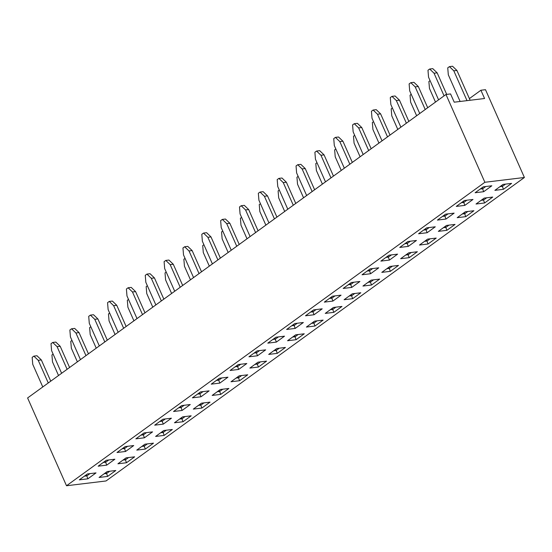 <?xml version="1.0" encoding="UTF-8"?>
<svg xmlns="http://www.w3.org/2000/svg" width="552" height="552" viewBox="0 0 552 552"><rect width="100%" height="100%" fill="white"/><g stroke="black" fill="none" stroke-linecap="round" stroke-linejoin="round"><path stroke-width="0.83" d="M66.509 485.753L106.032 480.964L524.4 177.489L485.491 89.686L480.902 90.245L484.566 98.511L454.22 102.189L450.556 93.923L445.968 94.482L27.6 397.957L66.509 485.753L484.87 182.277L445.968 94.482M475.113 192.745L483.276 186.824L491.839 185.782L483.676 191.703L475.113 192.745M456.269 206.413L464.432 200.493L472.988 199.458L464.825 205.378L456.269 206.413M437.419 220.089L445.581 214.162L454.137 213.127L445.975 219.047L437.419 220.089M418.568 233.758L426.731 227.838L435.293 226.803L427.131 232.723L418.568 233.758M399.724 247.427L407.887 241.507L416.443 240.472L408.28 246.392L399.724 247.427M380.873 261.103L389.036 255.183L397.599 254.141L389.436 260.068L380.873 261.103M362.029 274.772L370.192 268.852L378.748 267.817L370.585 273.737L362.029 274.772M343.178 288.448L351.341 282.527L359.904 281.485L351.741 287.406L343.178 288.448M324.334 302.116L332.49 296.196L341.053 295.161L332.89 301.082L324.334 302.116M305.484 315.792L313.646 309.872L322.202 308.83L314.04 314.75L305.484 315.792M286.633 329.461L294.796 323.541L303.358 322.506L295.196 328.426L286.633 329.461M267.789 343.137L275.952 337.21L284.508 336.175L276.345 342.095L267.789 343.137M248.938 356.806L257.101 350.886L265.664 349.851L257.501 355.771L248.938 356.806M230.094 370.475L238.257 364.555L246.813 363.52L238.65 369.44L230.094 370.475M211.243 384.151L219.406 378.23L227.962 377.188L219.799 383.116L211.243 384.151M192.393 397.819L200.555 391.899L209.118 390.864L200.956 396.784L192.393 397.819M173.549 411.495L181.712 405.575L190.267 404.533L182.105 410.453L173.549 411.495M154.698 425.164L162.861 419.244L171.424 418.209L163.261 424.129L154.698 425.164M135.854 438.84L144.017 432.92L152.573 431.878L144.41 437.798L135.854 438.84M117.003 452.509L125.166 446.589L133.722 445.554L125.559 451.474L117.003 452.509M98.152 466.185L106.315 460.258L114.878 459.223L106.715 465.143L98.152 466.185M79.309 479.854L87.471 473.933L96.027 472.898L87.865 478.819L79.309 479.854M524.4 177.489L484.87 182.277M99.07 477.459L107.233 471.539L115.796 470.497L107.633 476.417L99.07 477.459M117.921 463.783L126.084 457.863L134.64 456.828L126.477 462.748L117.921 463.783M136.765 450.115L144.928 444.194L153.49 443.152L145.328 449.08L136.765 450.115M155.616 436.439L163.778 430.519L172.334 429.484L164.172 435.404L155.616 436.439M174.46 422.77L182.622 416.85L191.185 415.815L183.022 421.735L174.46 422.77M193.31 409.101L201.473 403.181L210.029 402.139L201.866 408.059L193.31 409.101M212.161 395.425L220.324 389.505L228.88 388.47L220.717 394.39L212.161 395.425M231.005 381.756L239.168 375.836L247.731 374.794L239.568 380.714L231.005 381.756M249.856 368.081L258.019 362.16L266.575 361.125L258.412 367.046L249.856 368.081M268.7 354.412L276.862 348.491L285.425 347.45L277.263 353.37L268.7 354.412M287.551 340.736L295.713 334.816L304.269 333.781L296.107 339.701L287.551 340.736M306.401 327.067L314.564 321.147L323.12 320.105L314.957 326.032L306.401 327.067M325.245 313.398L333.408 307.471L341.971 306.436L333.808 312.356L325.245 313.398M344.096 299.722L352.259 293.802L360.815 292.767L352.652 298.687L344.096 299.722M362.94 286.053L371.103 280.133L379.666 279.091L371.503 285.011L362.94 286.053M381.791 272.377L389.953 266.457L398.509 265.422L390.347 271.342L381.791 272.377M400.642 258.709L408.804 252.788L417.36 251.746L409.198 257.667L400.642 258.709M419.486 245.033L427.648 239.113L436.211 238.078L428.048 243.998L419.486 245.033M438.336 231.364L446.499 225.444L455.055 224.402L446.892 230.322L438.336 231.364M457.18 217.688L465.343 211.768L473.906 210.733L465.743 216.653L457.18 217.688M476.031 204.019L484.194 198.099L492.75 197.057L484.587 202.984L476.031 204.019M494.882 190.35L503.038 184.423L511.601 183.388L503.438 189.308L494.882 190.35M469.393 98.594L480.902 90.245M104.155 473.768L106.639 473.464L109.717 471.236M106.136 472.333L107.633 476.417M84.394 476.162L86.878 475.865L89.955 473.63M86.374 474.727L87.865 478.819M123.006 460.099L125.49 459.795L128.568 457.567M124.987 458.657L126.477 462.748M103.245 462.493L105.729 462.19L108.799 459.961M105.225 461.058L106.715 465.143M141.857 446.423L144.341 446.119L147.412 443.891M143.837 444.988L145.328 449.08M122.089 448.817L124.573 448.521L127.65 446.285M124.069 447.382L125.559 451.474M160.701 432.754L163.185 432.451L166.262 430.222M162.681 431.312L164.172 435.404M140.939 435.148L143.423 434.845L146.501 432.616M142.92 433.713L144.41 437.798M179.552 419.078L182.036 418.782L185.106 416.546M181.532 417.643L183.022 421.735M159.783 421.473L162.267 421.176L165.345 418.947M161.77 420.037L163.261 424.129M198.396 405.409L200.88 405.106L203.957 402.877M200.376 403.974L201.866 408.059M178.634 407.804L181.118 407.5L184.195 405.272M180.614 406.369L182.105 410.453M217.246 391.734L219.73 391.437L222.808 389.201M219.227 390.298L220.717 394.39M197.485 394.135L199.969 393.831L203.039 391.603M199.465 392.693L200.956 396.784M236.097 378.065L238.581 377.761L241.652 375.532M238.078 376.63L239.568 380.714M216.329 380.459L218.813 380.156L221.89 377.927M218.309 379.024L219.799 383.116M254.941 364.389L257.425 364.092L260.503 361.864M256.921 362.954L258.412 367.046M235.18 366.79L237.664 366.487L240.741 364.258M237.16 365.348L238.65 369.44M273.792 350.72L276.276 350.416L279.346 348.188M275.772 349.285L277.263 353.37M254.023 353.114L256.507 352.818L259.585 350.582M256.011 351.679L257.501 355.771M292.636 337.051L295.12 336.748L298.197 334.519M294.616 335.609L296.107 339.701M272.874 339.445L275.358 339.142L278.436 336.913M274.855 338.01L276.345 342.095M311.487 323.375L313.971 323.079L317.048 320.843M313.467 321.94L314.957 326.032M291.725 325.77L294.209 325.473L297.28 323.237M293.705 324.334L295.196 328.426M330.331 309.707L332.815 309.403L335.892 307.174M332.318 308.264L333.808 312.356M310.569 312.101L313.053 311.797L316.13 309.568M312.549 310.666L314.04 314.75M349.181 296.031L351.665 295.734L354.743 293.498M351.162 294.595L352.652 298.687M329.42 298.425L331.904 298.128L334.981 295.9M331.4 296.99L332.89 301.082M368.032 282.362L370.516 282.058L373.587 279.829M370.012 280.927L371.503 285.011M348.264 284.756L350.748 284.452L353.825 282.224M350.244 283.321L351.741 287.406M386.876 268.686L389.36 268.389L392.437 266.154M388.856 267.251L390.347 271.342M367.114 271.087L369.598 270.784L372.676 268.555M369.095 269.645L370.585 273.737M405.727 255.017L408.211 254.713L411.288 252.485M407.707 253.582L409.198 257.667M385.965 257.411L388.449 257.108L391.52 254.879M387.946 255.976L389.436 260.068M424.571 241.341L427.055 241.045L430.132 238.816M426.558 239.906L428.048 243.998M404.809 243.742L407.293 243.439L410.371 241.21M406.789 242.3L408.28 246.392M443.422 227.672L445.906 227.369L448.983 225.14M445.402 226.237L446.892 230.322M423.66 230.067L426.144 229.77L429.214 227.534M425.64 228.631L427.131 232.723M462.272 214.003L464.756 213.7L467.827 211.471M464.253 212.561L465.743 216.653M442.504 216.398L444.988 216.094L448.065 213.865M444.484 214.963L445.975 219.047M481.116 200.328L483.6 200.031L486.678 197.795M483.097 198.892L484.587 202.984M461.355 202.722L463.839 202.425L466.916 200.19M463.335 201.287L464.825 205.378M499.967 186.659L502.451 186.355L505.528 184.126M501.947 185.217L503.438 189.308M480.205 189.053L482.689 188.749L485.76 186.521M482.186 187.618L483.676 191.703M53.123 354.101L51.936 354.964L52.509 361.926L58.533 375.519M48.265 382.964L38.233 360.332L33.858 356.13L32.168 357.358L32.74 364.32L42.773 386.952M33.858 356.13L36.97 355.75L41.345 359.959L50.743 381.163M38.233 360.332L41.345 359.959M71.967 340.425L70.78 341.288L71.353 348.25L77.377 361.843M67.109 369.295L57.084 346.663L52.709 342.461L51.019 343.682L51.591 350.644L61.617 373.276M52.709 342.461L55.821 342.081L60.196 346.283L69.593 367.494M57.084 346.663L60.196 346.283M90.818 326.756L89.631 327.619L90.204 334.581L96.227 348.174M85.96 355.619L75.928 332.994L71.553 328.785L69.862 330.013L70.442 336.975L80.468 359.607M71.553 328.785L74.665 328.405L79.046 332.614L88.444 353.825M75.928 332.994L79.046 332.614M109.669 313.081L108.475 313.943L109.055 320.905L115.078 334.505M104.804 341.95L94.778 319.318L90.404 315.116L88.713 316.337L89.286 323.299L99.319 345.931M90.404 315.116L93.516 314.737L97.89 318.939L107.288 340.149M94.778 319.318L97.89 318.939M128.512 299.412L127.326 300.274L127.898 307.236L133.922 320.829M123.655 328.281L113.629 305.649L109.255 301.44L107.564 302.668L108.137 309.631L118.162 332.263M109.255 301.44L112.366 301.068L116.741 305.27L126.139 326.48M113.629 305.649L116.741 305.27M147.363 285.736L146.176 286.598L146.749 293.56L152.773 307.16M142.506 314.605L132.473 291.973L128.099 287.771L126.408 289L126.981 295.962L137.013 318.587M128.099 287.771L131.21 287.392L135.585 291.601L144.983 312.805M132.473 291.973L135.585 291.601M166.207 272.067L165.02 272.929L165.593 279.892L171.617 293.485M161.35 300.937L151.324 278.305L146.949 274.096L145.259 275.324L145.831 282.286L155.857 304.918M146.949 274.096L150.061 273.723L154.436 277.925L163.834 299.136M151.324 278.305L154.436 277.925M185.058 258.398L183.871 259.254L184.444 266.216L190.468 279.816M180.2 287.261L170.168 264.629L165.793 260.427L164.103 261.655L164.682 268.617L174.708 291.242M165.793 260.427L168.905 260.047L173.28 264.256L182.684 285.46M170.168 264.629L173.28 264.256M203.902 244.722L202.715 245.585L203.288 252.547L209.318 266.14M199.044 273.592L189.019 250.96L184.644 246.758L182.953 247.979L183.526 254.941L193.559 277.573M184.644 246.758L187.756 246.378L192.13 250.58L201.528 271.791M189.019 250.96L192.13 250.58M222.753 231.053L221.566 231.916L222.139 238.878L228.162 252.471M217.895 259.916L207.869 237.284L203.495 233.082L201.804 234.31L202.377 241.272L212.403 263.904M203.495 233.082L206.607 232.702L210.981 236.911L220.379 258.115M207.869 237.284L210.981 236.911M241.603 217.378L240.41 218.24L240.989 225.202L247.013 238.795M236.746 246.247L226.713 223.615L222.339 219.413L220.648 220.634L221.221 227.596L231.253 250.228M222.339 219.413L225.451 219.034L229.825 223.236L239.223 244.446M226.713 223.615L229.825 223.236M260.447 203.709L259.261 204.571L259.833 211.533L265.857 225.126M255.59 232.571L245.564 209.946L241.189 205.737L239.499 206.965L240.072 213.928L250.097 236.56M241.189 205.737L244.301 205.358L248.676 209.567L258.074 230.777M245.564 209.946L248.676 209.567M279.298 190.033L278.111 190.895L278.684 197.857L284.708 211.457M274.441 218.902L264.408 196.27L260.033 192.068L258.343 193.29L258.922 200.252L268.948 222.884M260.033 192.068L263.145 191.689L267.52 195.891L276.918 217.102M264.408 196.27L267.52 195.891M298.142 176.364L296.955 177.227L297.528 184.189L303.559 197.782M293.284 205.234L283.259 182.602L278.884 178.393L277.194 179.621L277.766 186.583L287.799 209.215M278.884 178.393L281.996 178.02L286.371 182.222L295.768 203.433M283.259 182.602L286.371 182.222M316.993 162.688L315.806 163.551L316.379 170.513L322.402 184.113M312.135 191.558L302.11 168.926L297.735 164.724L296.044 165.952L296.617 172.914L306.643 195.539M297.735 164.724L300.847 164.344L305.221 168.553L314.619 189.757M302.11 168.926L305.221 168.553M335.844 149.019L334.65 149.882L335.23 156.844L341.253 170.437M330.986 177.889L320.953 155.257L316.579 151.048L314.888 152.276L315.461 159.238L325.494 181.87M316.579 151.048L319.691 150.675L324.065 154.877L333.463 176.088M320.953 155.257L324.065 154.877M354.688 135.35L353.501 136.206L354.073 143.168L360.097 156.768M349.83 164.213L339.804 141.581L335.43 137.379L333.739 138.607L334.312 145.569L344.338 168.194M335.43 137.379L338.542 136.999L342.916 141.208L352.314 162.412M339.804 141.581L342.916 141.208M373.538 121.675L372.352 122.537L372.924 129.499L378.948 143.092M368.681 150.544L358.648 127.912L354.274 123.71L352.583 124.931L353.163 131.893L363.188 154.525M354.274 123.71L357.385 123.331L361.76 127.533L371.158 148.743M358.648 127.912L361.76 127.533M392.382 108.006L391.195 108.868L391.768 115.83L397.792 129.423M387.525 136.868L377.499 114.236L373.124 110.034L371.434 111.262L372.007 118.225L382.039 140.857M373.124 110.034L376.236 109.655L380.611 113.864L390.009 135.067M377.499 114.236L380.611 113.864M411.233 94.33L410.046 95.192L410.619 102.154L416.643 115.747M406.375 123.2L396.35 100.567L391.968 96.365L390.285 97.587L390.857 104.549L400.883 127.181M391.968 96.365L395.087 95.986L399.462 100.188L408.859 121.399M396.35 100.567L399.462 100.188M430.084 80.661L428.89 81.523L429.47 88.486L435.493 102.079M425.226 109.524L415.194 86.899L410.819 82.69L409.129 83.918L409.701 90.88L419.734 113.512M410.819 82.69L413.931 82.317L418.306 86.519L427.703 107.73M415.194 86.899L418.306 86.519M467.013 100.636L453.806 70.829L449.431 66.626L447.741 67.848L448.314 74.81L460.126 101.471M449.431 66.626L452.543 66.247L456.918 70.449L470.125 100.257M453.806 70.829L456.918 70.449M444.07 95.855L434.044 73.223L429.67 69.021L427.979 70.242L428.552 77.204L438.578 99.836M429.67 69.021L432.782 68.641L437.156 72.843L446.699 94.392M434.044 73.223L437.156 72.843"/></g></svg>
